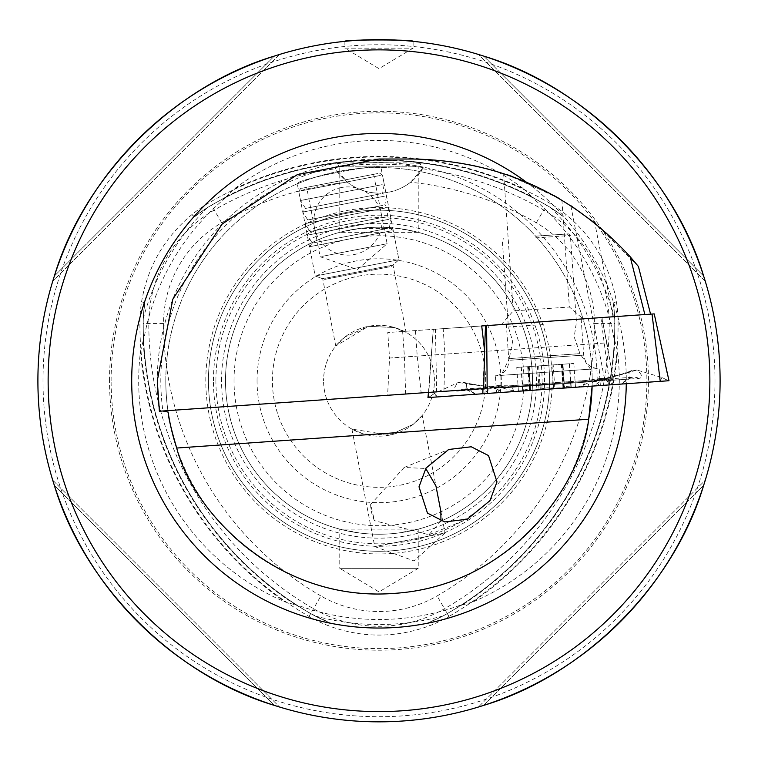 <?xml version="1.0" encoding="UTF-8"?>
<svg xmlns="http://www.w3.org/2000/svg" width="758" height="758" viewBox="0 0 758 758"><rect width="100%" height="100%" fill="white"/><g stroke="black" fill="none" stroke-linecap="round" stroke-linejoin="round"><path stroke-width="0.57" stroke-dasharray="3.79 2.84" d="M320.899 595.949A314.655 314.655 0 0 1 163.567 323.448A116.211 116.211 0 0 1 221.677 222.814A314.655 314.655 0 0 1 347.448 182.242A51.165 51.165 0 0 0 410.552 182.242A314.655 314.655 0 0 1 536.323 222.814A116.211 116.211 0 0 1 594.433 323.448A314.655 314.655 0 0 1 437.101 595.949A116.211 116.211 0 0 1 320.899 595.949L309.056 616.453L310.714 613.573L329.218 622.479L328.754 625.862C362.144 638.141 395.648 638.141 429.246 625.862L428.782 622.479L443.326 615.866L463.451 604.069A238.77 238.77 0 0 1 294.549 604.069L295.743 604.96L285.103 601.937A338.892 338.892 0 0 1 140.486 351.456A240.305 240.305 0 0 0 285.103 601.937M310.666 613.667L294.549 604.069M328.754 625.862A139.889 139.889 0 0 1 309.056 616.453A338.333 338.333 0 0 1 139.889 323.448A139.889 139.889 0 0 1 141.594 301.684C147.649 266.626 164.401 237.614 191.84 214.656A139.889 139.889 0 0 1 209.833 202.301A338.333 338.333 0 0 1 548.167 202.301A139.889 139.889 0 0 1 566.16 214.656C593.495 237.434 610.247 266.446 616.406 301.684A139.889 139.889 0 0 1 618.111 323.448A338.333 338.333 0 0 1 448.944 616.453L447.334 613.667M329.218 622.479A136.563 136.563 0 0 1 310.714 613.573A335.008 335.008 0 0 1 143.215 323.448A136.563 136.563 0 0 1 144.759 302.973L141.594 301.684M191.84 214.656L194.531 216.76A136.563 136.563 0 0 1 211.491 205.181A335.008 335.008 0 0 1 546.509 205.181A136.563 136.563 0 0 1 563.469 216.76L566.16 214.656M616.406 301.684L613.241 302.973A136.563 136.563 0 0 1 614.785 323.448A335.008 335.008 0 0 1 447.286 613.573A136.563 136.563 0 0 1 428.782 622.479M140.486 351.456L143.186 340.73L143.357 342.209L143.215 318.881L144.759 302.973M194.531 216.76L207.54 207.465L227.817 195.934L226.443 196.521L234.383 188.818A338.892 338.892 0 0 1 523.617 188.818A240.305 240.305 0 0 0 234.383 188.818M143.357 342.209A238.77 238.77 0 0 1 227.817 195.934M523.617 188.818L531.557 196.521L530.183 195.934L550.46 207.465L563.469 216.76M613.241 302.973L614.785 318.881L614.643 342.209L614.814 340.73L617.514 351.456A338.892 338.892 0 0 1 472.897 601.937L462.257 604.96L463.451 604.069M530.183 195.934A238.77 238.77 0 0 1 614.643 342.209M613.241 379.502L606.855 342.853L389.555 358.041L387.603 395.278L613.241 379.502L595.93 380.734L592.178 382.458A213.188 213.188 0 0 0 379 167.546A213.188 213.188 0 0 0 168.134 412.106A213.188 213.188 0 0 1 165.812 380.734A213.188 213.188 0 0 0 168.134 412.106M570.84 205.674L604.742 380.099L570.84 205.674C523.39 175.107 470.813 159.55 413.11 159.019L379 159.019A221.715 221.715 0 0 0 159.388 411.234L597.342 380.611M370.643 504.468A35.816 32.461 68 0 0 370.709 506.335A35.816 32.461 68 0 0 374.443 520.661L370.643 504.468L404.156 467.478L425.75 468.472M335.775 346.046L322.69 278.745L393.004 265.082L322.69 278.745L315.214 276.026L398.916 259.757L315.214 276.026L398.916 259.757L315.214 276.026L297.288 183.834C293.782 179.741 382.648 162.449 380.999 167.556L398.916 259.757L393.004 265.082L406.089 332.374L394.53 327.532L368.511 326.31L344.691 337.196L335.775 346.046L368.379 326.338L394.511 327.522L406.089 332.374M422.225 415.431L413.328 424.253L389.659 435.13L363.499 433.955L351.911 429.094L389.536 435.158L413.318 424.262L422.225 415.431L435.945 485.973M440.824 511.11L445.069 532.95L374.755 546.613L445.069 532.95L414.02 560.911L374.755 546.613L351.911 429.094M428.279 397.562L436.712 396.974L435.462 329.19L433.339 329.342L481.718 325.949L387.774 332.525L601.719 317.564L606.855 342.853M484.656 351.39L389.555 358.041L387.774 332.525M561.905 200.121L569.381 306.999L583.035 318.872L501.37 324.576L583.035 318.872M503.634 173.516L513.242 310.932L569.381 306.999L513.242 310.932L501.37 324.576M559.575 198.729L512.692 176.661M344.89 41.349L344.89 48.161L413.11 48.161L344.89 48.161L379 68.656L413.11 48.161L413.11 41.349M418.226 529.131L418.226 568.339L339.774 568.339L379 591.913L418.226 568.339L339.774 568.339L339.774 529.131L418.226 529.131L398.367 533.007L359.633 533.007L339.774 529.131M398.367 228.471A153.495 153.495 0 0 1 532.495 380.734A153.495 153.495 0 0 1 379 534.229A153.495 153.495 0 0 1 225.505 380.734A153.495 153.495 0 0 1 359.633 228.471L398.367 228.471L418.226 232.336L418.226 166.836L339.774 166.836L336.789 163.851C331.398 159.531 426.498 159.521 421.211 163.851C424.092 162.364 334.041 162.354 336.789 163.851M418.226 232.336L339.774 232.336L339.774 166.836L418.226 166.836L421.211 163.851M472.897 601.937A240.305 240.305 0 0 0 617.514 351.456M109.531 380.734A269.469 269.469 0 0 1 379 111.265A269.469 269.469 0 0 1 648.469 380.734A269.469 269.469 0 0 1 379 650.203A269.469 269.469 0 0 1 109.531 380.734M720.1 380.734A341.1 341.1 0 0 1 379 721.834A341.1 341.1 0 0 1 37.9 380.734A341.1 341.1 0 0 1 379 39.634A341.1 341.1 0 0 1 720.1 380.734A341.1 341.1 0 0 0 379 39.634A341.1 341.1 0 0 0 37.9 380.734M434.429 380.734A55.429 55.429 0 0 0 379 325.305A55.429 55.429 0 0 0 323.571 380.734A55.429 55.429 0 0 1 379 325.305A55.429 55.429 0 0 1 434.429 380.734A55.429 55.429 0 0 1 379 436.163A55.429 55.429 0 0 1 323.571 380.734A55.429 55.429 0 0 0 379 436.163A55.429 55.429 0 0 0 434.429 380.734M272.406 380.734A106.594 106.594 0 0 1 379 274.14A106.594 106.594 0 0 1 485.594 380.734A106.594 106.594 0 0 1 379 487.328A106.594 106.594 0 0 1 272.406 380.734A106.594 106.594 0 0 1 379 274.14A106.594 106.594 0 0 1 485.594 380.734A106.594 106.594 0 0 1 379 487.328A106.594 106.594 0 0 1 272.406 380.734M257.057 380.734A121.943 121.943 0 0 1 379 258.791A121.943 121.943 0 0 1 500.943 380.734A121.943 121.943 0 0 1 379 502.677A121.943 121.943 0 0 1 257.057 380.734M339.774 232.336L359.633 228.471M225.505 380.734A153.495 153.495 0 0 0 359.633 533.007A153.495 153.495 0 0 1 225.505 380.734A153.495 153.495 0 0 1 379 227.239A153.495 153.495 0 0 1 532.495 380.734A153.495 153.495 0 0 1 379 534.229A153.495 153.495 0 0 1 225.505 380.734A153.495 153.495 0 0 1 379 227.239A153.495 153.495 0 0 1 532.495 380.734A153.495 153.495 0 0 1 379 534.229A153.495 153.495 0 0 1 225.505 380.734A153.495 153.495 0 0 1 379 227.239A153.495 153.495 0 0 1 532.495 380.734A153.495 153.495 0 0 1 398.367 533.007A153.495 153.495 0 0 0 532.495 380.734M208.45 380.734A170.55 170.55 0 0 1 379 210.184A170.55 170.55 0 0 1 549.55 380.734A170.55 170.55 0 0 1 379 551.284A170.55 170.55 0 0 1 208.45 380.734A170.55 170.55 0 0 1 379 210.184A170.55 170.55 0 0 1 549.55 380.734A170.55 170.55 0 0 1 379 551.284A170.55 170.55 0 0 1 208.45 380.734A170.55 170.55 0 0 1 379 210.184A170.55 170.55 0 0 1 549.55 380.734A170.55 170.55 0 0 1 379 551.284A170.55 170.55 0 0 1 208.45 380.734M221.563 380.734A157.437 157.437 0 0 1 379 223.307A157.437 157.437 0 0 1 536.437 380.734A157.437 157.437 0 0 1 379 538.171A157.437 157.437 0 0 1 221.563 380.734M215.907 380.734A163.093 163.093 0 0 1 379 217.641A163.093 163.093 0 0 1 542.093 380.734A163.093 163.093 0 0 1 379 543.827A163.093 163.093 0 0 1 215.907 380.734M205.797 380.734A173.203 173.203 0 0 1 379 207.531A173.203 173.203 0 0 1 552.203 380.734A173.203 173.203 0 0 1 379 553.937A173.203 173.203 0 0 1 205.797 380.734M54.358 485.423L52.709 480.155L54.358 485.423C84.223 585.451 174.283 675.52 274.311 705.376L279.579 707.025L274.311 705.376L54.358 485.423L274.311 705.376M478.421 707.025L483.689 705.376C583.717 675.52 673.777 585.451 703.642 485.423L705.291 480.155L478.421 707.025L705.291 480.155M592.121 386.106A213.188 213.188 0 0 0 592.188 380.734A213.188 213.188 0 0 1 592.178 382.458L592.121 386.106A213.188 213.188 0 0 0 379 167.546A213.188 213.188 0 0 0 165.812 380.734M380.999 167.556C382.695 162.449 293.801 179.731 297.288 183.834M483.623 388.57L387.603 395.278M443.932 391.336L444.965 354.166L443.184 328.65M274.311 56.101L279.579 54.443L274.311 56.101C174.283 85.957 84.223 176.017 54.358 276.045L52.709 281.322L54.358 276.045L274.311 56.101L54.358 276.045M703.642 276.045L705.291 281.322L703.642 276.045C673.777 176.017 583.717 85.957 483.689 56.101L478.421 54.443L483.689 56.101L703.642 276.045L483.689 56.101M410.552 182.242L423.22 167.698C400.215 162.97 357.482 163.017 334.78 167.698L347.448 182.242M422.576 168.778A329.417 329.417 0 0 1 543.713 210.023A130.982 130.982 0 0 1 609.205 323.448A329.417 329.417 0 0 1 444.491 608.74A130.982 130.982 0 0 1 313.509 608.74A329.417 329.417 0 0 1 148.795 323.448A130.982 130.982 0 0 1 214.287 210.023A329.417 329.417 0 0 1 335.424 168.778M429.246 625.862A139.889 139.889 0 0 0 448.944 616.453L437.101 595.949M423.22 167.698A51.165 51.165 0 0 1 334.78 167.698M52.709 480.155L279.579 707.025L52.709 480.155M279.579 54.443L52.709 281.322L279.579 54.443M705.291 281.322L478.421 54.443L705.291 281.322M485.499 325.694L601.719 317.564M506.325 174.416L553.927 195.517M440.957 521.059L428.876 534.75L374.443 520.661M638.425 266.494L594.831 223.032L613.051 316.768M176.718 448.044A213.188 213.188 0 0 0 588.682 419.231A213.188 213.188 0 0 1 176.718 448.044M597.958 385.699L496.575 392.786L597.958 385.699M596.773 368.71L495.391 375.797L596.773 368.71M579.444 319.118L506.316 324.234L579.444 319.118M482.818 393.753L487.233 393.44M435.462 329.19L600.886 317.621L609.707 384.875L614.122 384.571L668.66 380.753L654.154 313.897L600.886 317.621M436.712 396.974L609.707 384.875M482.979 388.608L484.57 350.632M428.478 392.426L433.263 329.342L428.782 392.398M614.122 384.571L601.994 317.545M483.14 393.724L668.3 380.781L661.867 377.484L660.19 381.35L483.14 393.724L489.043 389.565L487.356 393.43M668.452 380.772L660.19 381.35M628.941 372.548L596.565 381.359L511.688 387.291L500.289 387.025L495.571 388.418L468.814 390.285L466.919 390L466.464 383.908L499.759 388.124L584.636 382.193L595.883 380.336L600.743 381.066L627.51 379.19L629.348 378.64L628.941 372.548L632.257 370.368L637.08 370.065C642.396 374.945 642.992 377.721 638.871 378.394L612.104 380.27L604.23 379.332L588.217 381.937L503.34 387.878L458.059 382.582C453.474 388.153 453.275 390.986 457.453 391.081L484.22 389.214L491.876 387.186L508.106 387.537L592.983 381.606L637.08 370.065L661.867 377.484L668.594 380.762M582.646 386.769L584.636 382.193L586.313 380.469L599.18 378.469L602.004 378.422L604.23 379.332L613.8 384.59M500.289 387.025L496.765 385.632L493.97 385.974L489.043 389.565M466.464 383.908L462.882 382.212L458.059 382.582L434.552 393.374L428.64 397.543M599.18 378.469L595.883 380.336M553.188 364.892L516.766 367.44L573.825 363.452L553.188 364.892L554.809 388.058L575.369 387.281L531.462 390.351L529.567 389.82L530.041 389.337L528.449 366.626M531.462 390.351L518.425 391.261L533.357 390.218L547.418 387.821L554.809 388.058M559.641 388.38L546.3 387.906L532.694 390.266M527.663 366.683L529.567 389.82C530.837 388.75 528.534 388.911 522.641 390.304L518.434 391.261L522.935 390.275C528.923 388.882 531.462 388.702 530.524 389.745L528.705 366.607M543.278 324.557L508.381 326.992L543.278 324.557M535.47 237.908L570.367 235.473L535.47 237.908M535.394 236.202L568.547 233.89L535.394 236.202M547.74 384.505L501.938 387.708L547.74 384.505M516.312 391.412L577.549 387.13L516.312 391.412A119.385 119.385 0 0 1 501.938 387.708L501.076 375.381L590.397 369.127L501.076 375.381L509.262 358.591L579.955 353.645L509.262 358.591L512.635 341.261L508.381 326.992L502.308 240.229L503.89 238.41M569.286 363.774L570.907 386.94L575.426 387.272L571.2 386.912C565.165 386.362 562.862 386.523 564.265 387.395L563.734 386.987L562.142 364.266M529.255 366.569L530.524 389.745L533.357 390.218L561.252 388.267M570.907 386.94C564.776 386.391 562.237 386.571 563.308 387.471L561.886 364.285M562.938 387.12L563.308 387.471L561.432 388.257M562.483 388.181L564.568 387.641L562.938 364.21M377.721 173.535L300.632 188.515L377.721 173.535M380.402 175.439L298.747 191.319L380.402 175.439M382.193 184.649L300.538 200.519L382.193 184.649M380.668 193.811L305.54 208.412L380.668 193.811M384.439 196.199L302.783 212.069L384.439 196.199M382.913 205.361L307.786 219.962L382.913 205.361M386.684 207.749L305.029 223.629L386.684 207.749M385.159 216.911L310.031 231.522L385.159 216.911M388.93 219.308L307.274 235.179L388.93 219.308M387.404 228.471L312.277 243.072L387.404 228.471M391.175 230.858L309.52 246.729L391.175 230.858M389.574 266.788L324.888 279.361L389.574 266.788M321.79 256.422L387.12 243.725L321.79 256.422M308.298 187.027L373.628 174.331L308.298 187.027M443.326 615.866A243.763 243.763 0 0 1 314.674 615.866M163.567 323.448L143.11 323.448M536.323 222.814L546.556 205.096M221.677 222.814L211.491 205.181A335.008 335.008 0 0 1 546.509 205.181A136.563 136.563 0 0 1 563.071 216.437M594.433 323.448L614.785 323.448A335.008 335.008 0 0 1 447.286 613.582A136.563 136.563 0 0 1 429.255 622.29M144.683 303.475A136.563 136.563 0 0 0 143.215 323.448L143.215 323.448A335.008 335.008 0 0 0 310.714 613.582A136.563 136.563 0 0 0 328.745 622.29M143.215 318.881A243.763 243.763 0 0 1 207.54 207.465M550.46 207.465A243.763 243.763 0 0 1 614.785 318.881M526.09 181.939A247.298 247.298 0 0 1 626.279 383.719M415.431 330.592L417.222 356.108L421.164 392.928M405.644 394.018L404.431 356.999L402.64 331.483M111.113 380.734A267.887 267.887 0 0 1 379 112.847A267.887 267.887 0 0 1 646.887 380.734A267.887 267.887 0 0 1 379 648.621A267.887 267.887 0 0 1 111.113 380.734M714.984 380.734A335.984 335.984 0 0 1 379 716.717A335.984 335.984 0 0 1 43.017 380.734A335.984 335.984 0 0 1 379 44.75A335.984 335.984 0 0 1 714.984 380.734M234.032 380.734A144.968 144.968 0 0 1 379 235.766A144.968 144.968 0 0 1 523.967 380.734A144.968 144.968 0 0 1 379 525.701A144.968 144.968 0 0 1 234.032 380.734M213.443 380.734A165.557 165.557 0 0 1 379 215.177A165.557 165.557 0 0 1 544.557 380.734A165.557 165.557 0 0 1 379 546.291A165.557 165.557 0 0 1 213.443 380.734M597.181 380.62A218.181 218.181 0 0 0 378.943 162.553A218.181 218.181 0 0 0 162.923 410.988M614.814 340.73A335.481 335.481 0 0 1 462.257 604.96M613.317 303.475A136.563 136.563 0 0 1 614.785 323.448L614.89 323.448M226.443 196.521A335.481 335.481 0 0 1 531.557 196.521M194.929 216.437A136.563 136.563 0 0 1 211.491 205.181L211.444 205.096M295.743 604.96A335.481 335.481 0 0 1 143.186 340.73M483.689 705.376L703.642 485.423L483.689 705.376M510.57 360.202L583.698 355.095L510.57 360.202M428.346 397.562L434.552 393.374L436.75 396.974M607.376 381.293L609.584 384.884M508.106 387.537A11.938 3.591 -94 0 1 509.783 385.822A11.938 3.591 -94 0 1 511.688 387.291L514.294 391.545M484.22 389.214A11.938 11.389 86 0 1 489.782 387.215L489.782 387.215A11.938 11.389 86 0 1 495.571 388.418L503.189 392.322M592.983 381.606L594.66 379.881L596.565 381.359L599.171 385.614M638.871 378.394A11.938 11.389 86 0 0 633.072 377.2A11.938 11.389 86 0 0 627.51 379.19L620.518 384.126M612.104 380.27L606.315 379.066L600.743 381.066L593.751 385.993M503.34 387.878A11.938 3.591 -94 0 0 501.436 386.4L501.436 386.4A11.938 3.591 -94 0 0 499.759 388.124L497.769 392.701M493.97 385.974L489.734 387.224L463.024 389.091L468.814 390.285L476.422 394.198M632.257 370.368C615.392 376.745 602.866 379.919 594.66 379.881L509.783 385.822L496.765 385.632M475.636 394.255L466.919 390L463.024 389.091L457.453 391.081M602.004 378.422L606.362 379.066L633.072 377.2L629.348 378.64L621.304 384.069M462.882 382.212C480.942 386.22 493.79 387.613 501.436 386.4L586.313 380.469L588.217 381.937M551.938 364.986L553.558 388.153M527.947 366.664L529.567 389.82M521.021 367.147L522.641 390.304M537.403 366L539.023 389.157M561.687 364.304L563.308 387.471M569.58 363.745L571.2 386.912M562.644 364.238L564.265 387.395M538.663 365.915L540.283 389.062M528.904 366.588L530.524 389.745M521.315 367.128L522.935 390.275M404.156 467.478L448.679 449.494M428.876 534.75L467.307 519.221M581.178 318.995L583.698 355.095C585.176 363.821 590.33 368.303 599.171 368.54L600.364 385.528M506.316 324.234L508.845 360.325C508.599 369.174 504.117 374.329 495.391 375.797L496.575 392.786M577.549 387.13A119.385 119.385 0 0 0 591.259 381.454L590.397 369.127L579.955 353.645L574.204 336.959L576.431 322.235L570.367 235.473L568.547 233.89M561.337 364.323L562.929 387.12M573.825 363.452L575.493 387.272M516.766 367.44L518.434 391.261M379.654 173.156L382.449 175.041L384.24 184.251L382.553 193.442L386.485 195.801L384.799 205.001L388.731 207.351L387.044 216.551L390.976 218.91L389.29 228.101L393.222 230.46L398.916 259.757L391.194 266.465M373.628 174.331L387.12 243.725L357.388 269.564L320.151 256.744L306.658 187.34M324.888 279.361L315.214 276.026L309.52 246.729L312.277 243.072L307.274 235.179L310.031 231.522L305.029 223.629L307.786 219.962L302.783 212.069L305.54 208.412L300.538 200.519L298.747 191.319L300.632 188.515M341.441 187.529A34.11 34.11 0 0 0 314.466 227.523A34.11 34.11 0 0 0 354.46 254.499A34.11 34.11 0 0 0 381.435 214.505A34.11 34.11 0 0 0 341.441 187.529"/><path stroke-width="1.14" d="M720.1 380.734A341.1 341.1 0 0 1 379 721.834A341.1 341.1 0 0 1 37.9 380.734A341.1 341.1 0 0 1 379 39.634A341.1 341.1 0 0 1 720.1 380.734A341.1 341.1 0 0 0 379 39.634A341.1 341.1 0 0 0 37.9 380.734M644.869 314.542L630.144 256.706C571.693 193.29 499.342 160.724 413.11 159.019L379 159.019L297.392 174.586L222.227 223.961L172.852 299.126L157.285 380.734L159.388 411.234L483.623 388.57L484.656 351.39L481.718 325.949L485.499 325.694L481.718 325.949M425.75 468.472L435.945 485.973L440.824 511.11L440.957 521.059M496.983 481.889L488.531 455.586L471.239 446.775L448.679 449.494L426.024 468.056L419.003 486.825L427.465 513.119L444.756 521.93L467.307 519.221L489.971 500.65L496.983 481.889M553.927 195.517L559.575 198.729M512.692 176.661L506.23 174.387M413.11 41.349C415.242 39.492 342.739 39.492 344.89 41.349C342.787 39.482 415.223 39.492 413.11 41.349M274.311 705.376C174.283 675.52 84.223 585.451 54.358 485.423M705.291 480.155L703.642 485.423C673.777 585.451 583.717 675.52 483.689 705.376L478.421 707.025M592.121 386.106A213.188 213.188 0 0 1 588.682 419.231A213.188 213.188 0 0 0 592.121 386.106L588.682 419.231C581.604 484.286 510.987 586.095 393.876 593.4C276.878 602.468 192.778 511.479 176.718 448.044C171.317 429.663 168.456 417.686 168.134 412.106L162.771 410.997M54.358 276.045C84.223 176.017 174.283 85.957 274.311 56.101M483.689 56.101C583.717 85.957 673.777 176.017 703.642 276.045M630.144 256.706L638.425 266.494L650.563 314.144M594.831 223.032L570.84 205.674M168.134 412.106A213.188 213.188 0 0 0 176.718 448.044A213.188 213.188 0 0 1 168.134 412.106M660.227 381.35L652.032 314.049L654.211 313.888L668.982 380.734L427.957 397.59L428.478 392.426M652.032 314.049L486.608 325.608L487.233 393.44L482.818 393.753L482.979 388.608M484.57 350.632L485.499 325.694L486.608 325.608M428.782 392.398L428.279 397.562M626.279 383.719A247.298 247.298 0 0 1 377.512 628.031A247.298 247.298 0 0 1 267.688 159.91A247.298 247.298 0 0 1 526.09 181.939M48.133 380.734A330.867 330.867 0 0 0 379 711.601A330.867 330.867 0 0 0 709.867 380.734A330.867 330.867 0 0 0 379 49.867A330.867 330.867 0 0 0 48.133 380.734M588.682 419.231L176.718 448.044"/></g></svg>
